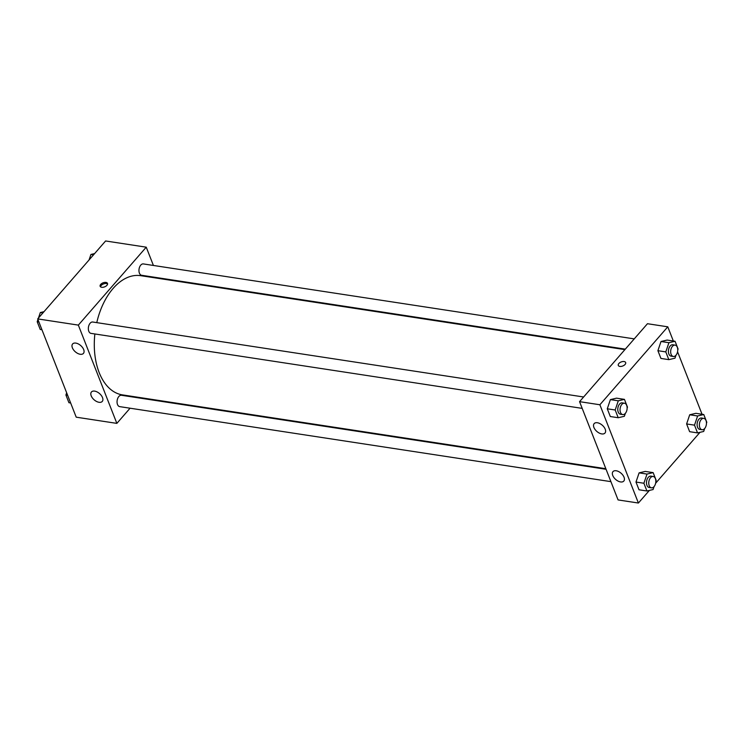 <?xml version="1.0" encoding="UTF-8"?>
<svg xmlns="http://www.w3.org/2000/svg" width="744" height="744" viewBox="0 0 744 744"><rect width="100%" height="100%" fill="white"/><g stroke="black" fill="none" stroke-linecap="round" stroke-linejoin="round"><path stroke-width="1.12" d="M130.07 408.214L116.855 423.383L76.214 417.179L37.702 318.906L105.602 240.972L146.243 247.175L153.413 265.459M139.426 397.482L139.007 397.966M158.249 277.819L158.481 278.396M101.705 287.286A3.953 2.167 158.6 0 1 100.152 286.291A3.953 2.167 158.6 0 1 103.035 282.832A3.953 2.167 158.6 0 1 107.508 283.408A3.953 2.167 158.6 0 1 105.927 286.189A3.953 2.167 158.6 0 1 101.705 287.286M116.855 423.383L78.343 325.109L37.702 318.906M78.343 325.109L146.243 247.175M107.582 284.031A3.953 2.167 -21.4 0 0 103.481 283.957A3.953 2.167 -21.4 0 0 100.514 286.793M102.495 397.566A7.18 4.129 41.1 0 1 102.263 401.425A7.18 4.129 41.1 0 1 94.135 399.816A7.18 4.129 41.1 0 1 91.438 391.995A7.18 4.129 41.1 0 1 97.139 391.949A7.18 4.129 41.1 0 1 102.495 397.566M83.672 349.55A7.18 4.129 41.1 0 1 83.44 353.4A7.18 4.129 41.1 0 1 75.321 351.8A7.18 4.129 41.1 0 1 72.614 343.97A7.18 4.129 41.1 0 1 78.315 343.933A7.18 4.129 41.1 0 1 83.672 349.55M634.241 338.883L143.369 263.925A5.747 3.478 98.7 0 0 139.063 269.077A5.747 3.478 98.7 0 0 141.639 275.28L625.313 349.141M606.072 469.287L121.467 395.278A5.747 3.478 98.7 0 0 118.845 396.496A5.747 3.478 98.7 0 0 117.078 402.588A5.747 3.478 98.7 0 0 119.728 406.633L610.908 481.647M583.631 396.989L92.758 322.022A5.747 3.478 98.7 0 0 90.136 323.231A5.747 3.478 98.7 0 0 88.369 329.322A5.747 3.478 98.7 0 0 91.019 333.377L582.199 408.382M624.895 349.624L140.653 275.671A60.301 36.549 98.7 0 0 113.172 288.374A60.301 36.549 98.7 0 0 96.776 322.636M94.869 333.963A60.301 36.549 98.7 0 0 122.444 394.887L605.839 468.711M579.557 401.658L618.078 499.931L638.399 503.028L599.878 404.755L579.557 401.658L647.466 323.714L667.787 326.821L673.339 341.012M620.58 481.935A7.18 4.129 41.1 0 1 613.912 477.555A7.18 4.129 41.1 0 1 612.972 471.64A7.18 4.129 41.1 0 1 618.673 471.594A7.18 4.129 41.1 0 1 624.03 477.211A7.18 4.129 41.1 0 1 623.798 481.07A7.18 4.129 41.1 0 1 620.58 481.935M597.376 422.75A7.18 4.129 41.1 0 1 605.216 429.195A7.18 4.129 41.1 0 1 604.984 433.045A7.18 4.129 41.1 0 1 596.855 431.446A7.18 4.129 41.1 0 1 594.158 423.615A7.18 4.129 41.1 0 1 597.376 422.75M657.901 350.694L660.932 358.431L657.901 350.694L661.007 341.505L657.901 350.694L665.796 351.903L668.912 342.714L675.059 341.273L678.091 349.01L677.747 350.015M667.154 340.064L661.007 341.505L667.154 340.064L675.059 341.273M686.61 423.95L689.641 431.687L686.61 423.95L689.716 414.771L686.61 423.95L694.505 425.159L697.621 415.98L703.768 414.529L706.8 422.267L706.456 423.271M695.863 413.32L689.716 414.771L695.863 413.32L703.768 414.529M635.99 482.047L639.022 489.784L635.99 482.047L639.105 472.868L635.99 482.047L643.895 483.256L647.001 474.077L653.148 472.626L656.18 480.364L655.845 481.368M645.253 471.426L639.105 472.868L645.253 471.426L653.148 472.626M599.878 404.755L667.787 326.821M700.002 432.32L655.631 483.247M649.391 490.417L638.399 503.028M677.561 351.773L702.057 414.269M610.396 399.612L607.281 408.791L610.312 416.528L607.281 408.791L610.396 399.612L616.534 398.161L610.396 399.612L618.292 400.811L624.439 399.37L627.471 407.108L627.136 408.112M625.081 364.448A3.953 2.167 158.6 0 1 621.249 366.401A3.953 2.167 158.6 0 1 618.301 365.416A3.953 2.167 158.6 0 1 621.184 361.956A3.953 2.167 158.6 0 1 625.658 362.542A3.953 2.167 158.6 0 1 625.081 364.448M625.658 362.542A3.953 2.167 -21.4 0 0 621.184 361.956A3.953 2.167 -21.4 0 0 618.301 365.425M675.98 355.232L674.975 358.19L668.828 359.64L665.796 351.903M675.068 345.123L672.809 344.779A5.747 3.478 98.7 0 0 670.195 345.988A5.747 3.478 98.7 0 0 668.428 352.079A5.747 3.478 98.7 0 0 671.079 356.134L673.339 356.478A5.747 3.478 98.7 0 0 677.644 351.326A5.747 3.478 98.7 0 0 675.068 345.123A5.747 3.478 98.7 0 0 672.455 346.332A5.747 3.478 98.7 0 0 670.688 352.423A5.747 3.478 98.7 0 0 673.339 356.478M668.828 359.64L660.932 358.431M668.912 342.714L661.007 341.505M704.689 428.498L703.685 431.455L697.537 432.896L694.505 425.159M703.778 418.379L701.518 418.035A5.747 3.478 98.7 0 0 698.904 419.244A5.747 3.478 98.7 0 0 697.137 425.336A5.747 3.478 98.7 0 0 699.788 429.39L702.048 429.734A5.747 3.478 98.7 0 0 706.354 424.582A5.747 3.478 98.7 0 0 703.778 418.379A5.747 3.478 98.7 0 0 701.164 419.588A5.747 3.478 98.7 0 0 699.397 425.68A5.747 3.478 98.7 0 0 702.048 429.734M697.537 432.896L689.641 431.687M697.621 415.98L689.716 414.771M625.36 413.339L624.356 416.287L618.218 417.737L615.186 410L618.292 400.811M624.449 403.22L622.198 402.876A5.747 3.478 98.7 0 0 619.575 404.085A5.747 3.478 98.7 0 0 617.808 410.177A5.747 3.478 98.7 0 0 620.459 414.231L622.719 414.575A5.747 3.478 98.7 0 0 627.025 409.423A5.747 3.478 98.7 0 0 624.449 403.22A5.747 3.478 98.7 0 0 621.835 404.429A5.747 3.478 98.7 0 0 620.068 410.521A5.747 3.478 98.7 0 0 622.719 414.575M618.218 417.737L610.312 416.528M615.186 410L607.281 408.791M624.439 399.37L616.534 398.161M654.069 486.595L653.074 489.552L646.927 490.994L643.895 483.256M653.158 476.476L650.907 476.132A5.747 3.478 98.7 0 0 648.284 477.341A5.747 3.478 98.7 0 0 646.517 483.433A5.747 3.478 98.7 0 0 649.168 487.487L651.428 487.832A5.747 3.478 98.7 0 0 655.734 482.679A5.747 3.478 98.7 0 0 653.158 476.476A5.747 3.478 98.7 0 0 650.544 477.685A5.747 3.478 98.7 0 0 648.777 483.786A5.747 3.478 98.7 0 0 651.428 487.832M646.927 490.994L639.022 489.784M647.001 474.077L639.105 472.868M89.066 259.954L90.926 254.448L94.609 253.583M93.511 254.848L90.926 254.448M41.943 329.732L40.232 329.471L37.2 321.733L37.944 319.529M38.446 318.051L40.316 312.545L43.998 311.68M38.911 321.994L37.2 321.733M42.901 312.945L40.316 312.545M70.661 402.988L68.941 402.727L65.909 394.99L66.662 392.786M67.62 395.25L65.909 394.99"/></g></svg>
